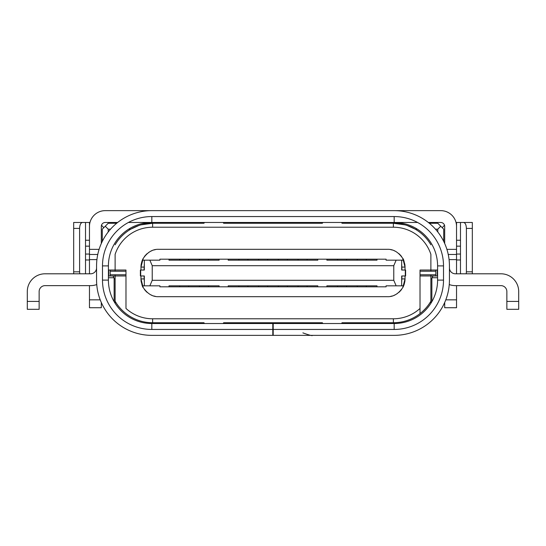 <?xml version="1.0" encoding="UTF-8"?>
<svg xmlns="http://www.w3.org/2000/svg" width="546" height="546" viewBox="0 0 546 546"><rect width="100%" height="100%" fill="white"/><g stroke="black" fill="none" stroke-linecap="round" stroke-linejoin="round"><path stroke-width="0.82" d="M431.866 301.651L431.866 278.917A3.945 3.945 -90 0 1 433.203 275.962M430.883 302.211L431.545 302.211M114.134 301.651L114.134 278.917A3.945 3.945 90 0 0 112.797 275.962M115.117 302.211L114.455 302.211M443.707 241.407L443.707 229.19L437.79 223.266L429.333 223.266M435.476 229.19L437.79 229.19L437.79 231.968M437.79 229.19L440.745 226.228M108.408 270.038L115.117 270.038L115.117 254.361A39.469 39.469 0 0 1 152.614 227.218L393.386 227.218A39.469 39.469 0 0 1 430.883 254.361L430.883 270.038L420.024 270.038L420.024 308.435A39.469 39.469 0 0 1 393.386 318.782L152.614 318.782A39.469 39.469 0 0 1 125.976 308.435L125.976 270.038L115.117 270.038L115.117 271.226L110.19 271.226L110.19 274.774L125.976 274.774M407.207 225.525L415.267 229.19L417.362 229.19M394.171 210.64A55.255 55.255 0 0 1 449.433 265.895L449.433 280.105A55.255 55.255 0 0 1 394.171 335.36L151.829 335.36A55.255 55.255 0 0 1 96.567 280.105L96.567 265.895A55.255 55.255 0 0 1 151.829 210.64L440.745 210.64A15.786 15.786 0 0 1 456.538 226.426L456.538 222.481L456.033 222.481M449.433 265.854L449.399 264.005L449.433 265.854M449.317 262.305L449.174 260.592L449.317 262.305M449.222 261.084L449.31 262.298L449.222 261.084M449.399 263.964L449.433 265.895L449.399 263.964M143.673 270.038L140.383 270.038L140.383 275.962L143.673 275.962M402.327 275.962L405.617 275.962L405.617 270.038L402.327 270.038M430.883 303.289L430.883 275.962L437.592 275.962M108.408 275.962L115.117 275.962L115.117 301.201A43.414 43.414 0 0 0 152.614 322.734A43.414 43.414 0 0 1 115.117 301.201L115.117 303.289M144.328 270.038L144.328 260.169L149.857 260.169L152.225 265.697L393.775 265.697L393.775 280.303L396.143 285.831L403.187 285.831L402.798 287.53C398.409 293.912 393.229 296.963 387.264 296.683L158.736 296.683C152.771 296.963 147.591 293.912 143.202 287.53L142.813 285.831L144.328 285.831L144.328 275.962M152.225 265.697L152.225 280.303L149.857 285.831L144.328 285.831M437.592 270.038L430.883 270.038L430.883 271.226L420.024 271.226L420.024 313.595A43.414 43.414 0 0 1 393.386 322.734L342.069 322.734L341.509 323.519M396.143 285.831L386.083 285.831L386.083 286.814L159.917 286.814L159.917 285.831L149.857 285.831M168.994 286.814L168.994 285.831L219.123 285.831L219.123 286.814M393.775 280.303L152.225 280.303M326.877 286.814L326.877 285.831L377.006 285.831L377.006 286.814M228.201 286.814L228.201 285.831L317.799 285.831L317.799 286.814M149.857 260.169L159.917 260.169L159.917 259.186L168.994 259.186L168.994 260.169L219.123 260.169L219.123 259.186L208.47 259.186L208.47 260.169M208.47 285.831L208.47 286.814M401.672 285.831L401.672 275.962M393.775 265.697L396.143 260.169L401.672 260.169L401.672 270.038M144.328 260.169L142.813 260.169L143.202 258.47C147.591 252.088 152.771 249.037 158.736 249.317L387.264 249.317C393.229 249.037 398.409 252.088 402.798 258.47L402.941 260.169M403.187 260.169L401.672 260.169M219.123 259.186L228.201 259.186L228.201 260.169L317.799 260.169L317.799 259.186L326.877 259.186L326.877 260.169L377.006 260.169L377.006 259.186L386.083 259.186L386.083 260.169L396.143 260.169M377.006 259.186L366.346 259.186L366.346 260.169M357.268 260.169L357.268 259.186L366.346 259.186M357.268 259.186L346.614 259.186L346.614 260.169M337.53 260.169L337.53 259.186L346.614 259.186M337.53 259.186L326.877 259.186M317.799 259.186L307.139 259.186L307.139 260.169M298.061 260.169L298.061 259.186L307.139 259.186M298.061 259.186L287.408 259.186L287.408 260.169M278.33 260.169L278.33 259.186L287.408 259.186M278.33 259.186L267.67 259.186L267.67 260.169M258.592 260.169L258.592 259.186L267.67 259.186M258.592 259.186L228.201 259.186M199.386 260.169L199.386 259.186L208.47 259.186M199.386 259.186L188.732 259.186L188.732 260.169M179.654 260.169L179.654 259.186L188.732 259.186M179.654 259.186L168.994 259.186M144.328 282.2L144.062 275.962M144.062 270.038L144.328 263.8M141.987 284.835A17.759 17.759 0 0 0 143.195 287.524L140.97 278.917A17.759 17.759 0 0 0 141.291 282.275M144.39 289.4A17.759 17.759 0 0 0 145.284 290.52M145.748 291.038A17.759 17.759 0 0 0 147.229 292.451M150.873 294.847A17.759 17.759 0 0 0 152.047 295.379M153.713 295.959A17.759 17.759 0 0 0 155.385 296.362M390.615 296.362A17.759 17.759 0 0 0 392.287 295.959M393.953 295.372A17.759 17.759 0 0 0 395.597 294.608M396.935 293.823A17.759 17.759 0 0 0 397.379 293.523M398.771 292.451A17.759 17.759 0 0 0 400.252 291.038M400.716 290.52A17.759 17.759 0 0 0 401.61 289.4M404.75 282.05A17.759 17.759 0 0 0 405.03 278.917L402.798 287.53A17.759 17.759 0 0 0 404.088 284.616M404.013 261.165A17.759 17.759 0 0 0 402.805 258.476L405.03 267.083A17.759 17.759 0 0 0 404.709 263.725M401.61 256.6A17.759 17.759 0 0 0 400.716 255.48M400.252 254.962A17.759 17.759 0 0 0 398.771 253.549M395.127 251.153A17.759 17.759 0 0 0 393.953 250.621M392.287 250.041A17.759 17.759 0 0 0 390.615 249.638M155.385 249.638A17.759 17.759 0 0 0 153.713 250.041M152.047 250.628A17.759 17.759 0 0 0 150.403 251.392M149.065 252.177A17.759 17.759 0 0 0 148.621 252.477M147.229 253.549A17.759 17.759 0 0 0 145.748 254.962M145.284 255.48A17.759 17.759 0 0 0 144.39 256.6M141.25 263.95A17.759 17.759 0 0 0 140.97 267.083L143.202 258.47A17.759 17.759 0 0 0 141.912 261.384M125.976 308.435L125.976 275.962L115.117 275.962L115.117 274.774M125.976 271.226L115.117 271.226M96.888 286.022L96.751 284.548A17.759 17.759 0 0 1 90.65 285.633L45.059 285.633A5.917 5.917 0 0 0 39.141 291.55L39.141 309.309L27.3 309.309L27.3 291.55A17.759 17.759 0 0 1 45.059 273.792L90.65 273.792A5.917 5.917 0 0 0 96.567 267.868M254.825 323.519L255.767 322.734M108.415 265.493L108.408 280.105A43.414 43.414 0 0 0 151.829 323.519L272.802 323.519L272.802 335.36M394.171 329.443L394.171 323.519L273.198 323.519L273.198 329.443L394.171 329.443A49.338 49.338 0 0 0 443.509 280.105L443.509 265.895A49.338 49.338 0 0 0 394.171 216.557L151.829 216.557A49.338 49.338 0 0 0 102.491 265.895L102.491 280.105A49.338 49.338 0 0 0 151.829 329.443L272.802 329.443M151.829 323.519L151.829 329.443M158.538 322.734L158.538 323.519M204.491 323.519L203.931 322.734L152.614 322.734L152.614 318.782M322.904 323.519L322.338 322.734L223.662 322.734L223.096 323.519M273.198 323.519L272.802 323.519M302.88 332.876C309.411 335.217 312.612 336.043 312.469 335.36M387.462 322.734L387.462 323.519M420.024 275.962L430.883 275.962L430.883 274.774L435.81 274.774L435.81 271.226L430.883 271.226M430.883 301.201A43.414 43.414 0 0 1 420.024 313.595L420.024 308.435M420.024 270.038L420.024 271.226M420.024 274.774L430.883 274.774M435.81 271.226L435.81 270.038M435.81 275.962L435.81 274.774M394.171 323.519A43.414 43.414 0 0 0 437.592 280.105L437.592 265.895A43.414 43.414 0 0 0 394.171 222.481L128.392 222.481M437.496 263.022L437.373 261.582M117.643 222.481L105.255 222.481A3.945 3.945 0 0 0 101.303 226.426L101.303 243.509M444.697 243.509L444.697 226.426A3.945 3.945 0 0 0 440.745 222.481L428.357 222.481M417.608 222.481L394.171 222.481L394.171 216.557M397.331 223.266L397.331 222.591M393.386 222.481L393.386 223.266L402.416 223.266M151.829 210.64L105.255 210.64A15.786 15.786 0 0 0 89.462 226.426L89.462 273.792M361.807 222.481L361.807 223.266M184.193 223.266L184.193 222.481M148.669 222.591L148.669 223.266M89.462 285.633L89.462 307.732L101.303 307.732L101.303 302.491M110.524 229.19A55.255 55.255 0 0 0 108.21 231.968L108.21 229.19L110.524 229.19M128.638 229.19L130.733 229.19L138.793 225.525M102.293 241.407L102.293 229.19L105.255 226.228L108.21 229.19M116.667 223.266L108.21 223.266L105.255 226.228M223.096 222.481L223.662 223.266L322.338 223.266L322.904 222.481M143.584 223.266L203.931 223.266L204.491 222.481M341.509 222.481L342.069 223.266L393.386 223.266A43.414 43.414 0 0 1 430.883 244.799M393.386 227.218L393.386 223.266L405.023 224.856M115.117 244.799A43.414 43.414 0 0 1 152.614 223.266L152.614 222.481M140.977 224.856L152.614 223.266L152.614 227.218M110.19 270.038L110.19 271.226M110.19 274.774L110.19 275.962M108.456 263.95L108.517 262.885M108.477 263.506L108.456 263.855M108.429 264.592L108.415 265.124M151.829 216.557L151.829 222.481A43.414 43.414 0 0 0 108.408 265.895L102.491 265.895M449.433 267.868A5.917 5.917 0 0 0 455.35 273.792L500.941 273.792A17.759 17.759 0 0 1 518.7 291.55L518.7 309.309L506.859 309.309L506.859 291.55A5.917 5.917 0 0 0 500.941 285.633L455.35 285.633A17.759 17.759 0 0 1 449.249 284.548L449.112 286.022M273.198 329.443L273.198 335.36M272.802 334.575L273.198 334.575M89.462 259.978L85.517 259.978M85.517 240.24L89.462 240.24M180.248 222.481L180.248 223.266M442.308 227.791A11.841 11.841 0 0 1 444.526 225.293M432.05 277.737L437.592 277.737M108.408 277.737L113.95 277.737M85.517 273.792L85.517 222.481L89.967 222.481M101.474 225.293A11.841 11.841 0 0 1 103.692 227.791M85.517 222.481L73.676 222.481L73.676 273.792M82.555 222.481C80.781 222.686 79.791 224.659 79.6 228.399L73.676 228.399M73.676 271.819L79.6 271.819L79.764 273.792M79.6 271.819L79.6 228.399M472.324 273.792L472.324 222.481L460.483 222.481L460.483 273.792M472.324 228.399L466.4 228.399C466.209 224.659 465.219 222.686 463.445 222.481M466.4 228.399L466.4 271.819L472.324 271.819M466.236 273.792L466.4 271.819M460.483 222.481L456.538 222.481M365.752 223.266L365.752 222.481M444.697 302.491L444.697 307.732L456.538 307.732L456.538 285.633M456.538 273.792L456.538 226.426M460.483 259.978L456.538 259.978M456.538 240.24L460.483 240.24M381.545 322.734L381.545 323.519M164.455 322.734L164.455 323.519M239.783 323.519L239.824 322.734M306.176 322.734L306.217 323.519M290.233 322.734L291.175 323.519M401.938 275.962L401.672 282.2M401.672 263.8L401.938 270.038M401.938 267.083L405.03 267.083L405.03 270.038M405.03 275.962L405.03 278.917L401.938 278.917M144.062 278.917L140.97 278.917L140.97 275.962M140.97 270.038L140.97 267.083L144.062 267.083M366.346 285.831L366.346 286.814M357.268 286.814L357.268 285.831M346.614 285.831L346.614 286.814M337.53 286.814L337.53 285.831M307.139 285.831L307.139 286.814M298.061 286.814L298.061 285.831M287.408 285.831L287.408 286.814M278.33 286.814L278.33 285.831M267.67 285.831L267.67 286.814M258.592 286.814L258.592 285.831M247.939 285.831L247.939 286.814M238.861 286.814L238.861 285.831M238.861 260.169L238.861 259.186M247.939 260.169L247.939 259.186M188.732 285.831L188.732 286.814M179.654 286.814L179.654 285.831M199.386 286.814L199.386 285.831M430.883 278.917L431.866 278.917M115.117 278.917L114.134 278.917M140.697 270.038L140.697 275.962M405.303 275.962L405.303 270.038M102.491 280.105L108.408 280.105M393.386 322.734L393.386 318.782M437.271 270.038L437.271 275.962M89.462 299.843L100.211 299.843M96.929 259.609L89.462 259.609M97.761 254.484L89.462 254.484M89.462 249.351L99.106 249.351M108.729 270.038L108.729 275.962M27.3 301.419L39.141 301.419M443.509 265.895L437.592 265.895M437.592 280.105L443.509 280.105M506.859 301.419L518.7 301.419M85.517 254.054L89.462 254.054M89.462 246.157L85.517 246.157M89.462 222.481L89.462 226.426M445.789 299.843L456.538 299.843M446.894 249.351L456.538 249.351M448.239 254.484L456.538 254.484M456.538 259.609L449.071 259.609M456.538 254.054L460.483 254.054M460.483 246.157L456.538 246.157M239.796 323.089L240.151 323.519M305.849 323.519L306.204 323.089M143.202 287.53C142.41 287.073 141.667 284.2 140.97 278.924M402.798 287.53C402.757 287.489 404.695 285.067 405.03 278.917M402.798 258.47C403.59 258.927 404.333 261.8 405.03 267.076M143.202 258.47C143.243 258.517 141.305 260.933 140.97 267.083"/></g></svg>
